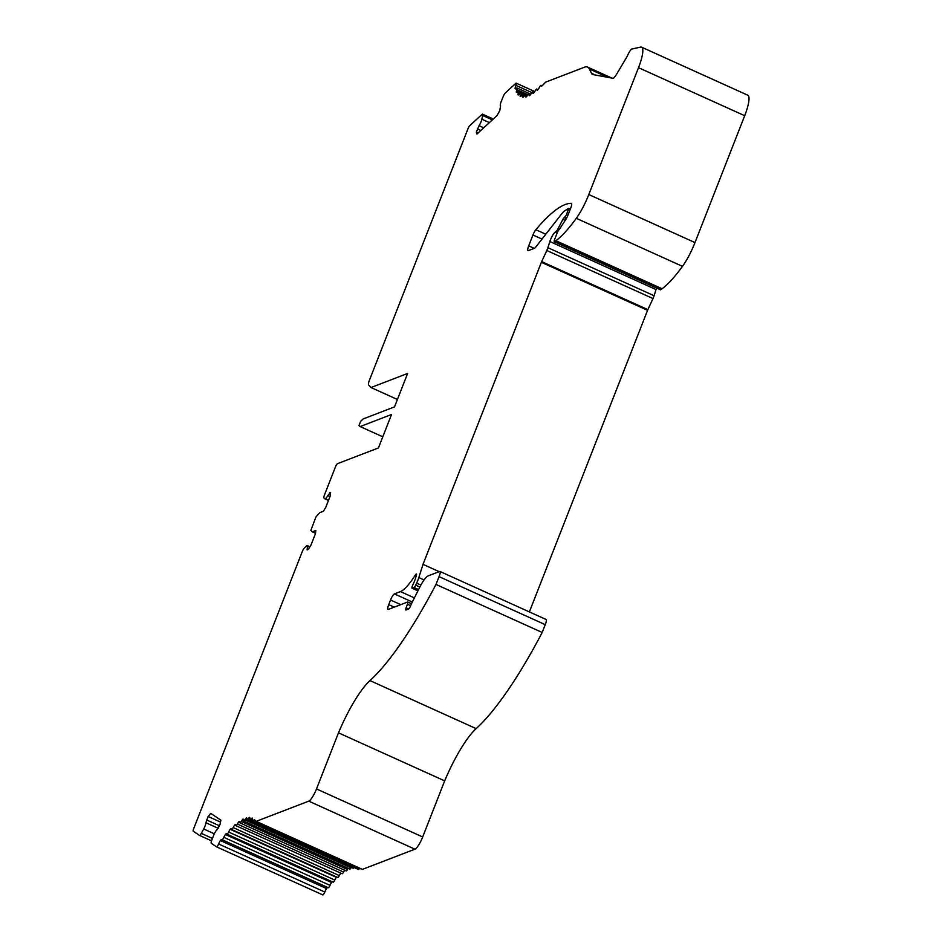 <?xml version="1.0" encoding="UTF-8"?>
<svg xmlns="http://www.w3.org/2000/svg" width="942" height="942" viewBox="0 0 942 942"><rect width="100%" height="100%" fill="white"/><g stroke="black" fill="none" stroke-linecap="round" stroke-linejoin="round"><path stroke-width="1.41" d="M476.157 728.625L369.97 680.595A179.427 40.376 -65.7 0 0 435.993 584.44L439.054 576.634A5.982 1.342 -65.7 0 0 439.938 571.464L546.125 619.495A5.982 1.342 114.3 0 1 545.241 624.664L542.192 632.471A179.427 40.376 114.3 0 1 476.157 728.625A59.805 13.459 114.3 0 0 444.671 780.871L422.687 836.967L316.5 788.937A11.963 2.696 114.3 0 1 308.752 801.147L256.189 821.353A5.982 1.342 114.3 0 1 255.859 821.365A5.982 1.342 114.3 0 1 255.694 821.224A131.574 29.614 114.3 0 0 254.67 819.834A5.982 1.342 114.3 0 0 254.564 819.752A5.982 1.342 114.3 0 0 253.021 820.894A2.991 0.671 114.3 0 1 252.244 821.459A2.991 0.671 114.3 0 1 252.209 820.294A5.982 1.342 114.3 0 0 252.138 817.974L252.15 817.974A5.982 1.342 114.3 0 1 252.138 817.974A5.982 1.342 114.3 0 0 250.76 819.505A2.991 0.671 114.3 0 1 249.807 820.329A2.991 0.671 114.3 0 1 249.724 819.363A5.982 1.342 114.3 0 0 249.571 817.432A5.982 1.342 114.3 0 0 249.442 817.397A5.982 1.342 114.3 0 0 248.005 819.175A2.991 0.671 114.3 0 1 246.934 820.188A2.991 0.671 114.3 0 1 246.816 819.399A5.982 1.342 114.3 0 0 246.592 817.833A5.982 1.342 114.3 0 0 246.321 817.833A5.982 1.342 114.3 0 0 244.838 819.823A2.991 0.671 114.3 0 1 243.637 821.035A2.991 0.671 114.3 0 1 243.507 820.423A5.982 1.342 114.3 0 0 243.236 819.199A5.982 1.342 114.3 0 0 242.812 819.246A5.982 1.342 114.3 0 0 241.282 821.459A2.991 0.671 114.3 0 1 239.951 822.884A2.991 0.671 114.3 0 1 239.81 822.413A5.982 1.342 114.3 0 0 239.527 821.483A5.982 1.342 114.3 0 0 238.915 821.648A5.982 1.342 114.3 0 0 237.372 824.05A2.991 0.671 114.3 0 1 235.924 825.698A2.991 0.671 114.3 0 1 235.783 825.357A5.982 1.342 114.3 0 0 235.488 824.697A5.982 1.342 114.3 0 0 234.699 825.015A5.982 1.342 114.3 0 0 233.133 827.571A2.991 0.671 114.3 0 1 231.555 829.466A2.991 0.671 114.3 0 1 231.426 829.243A5.982 1.342 114.3 0 0 231.167 828.795A5.982 1.342 114.3 0 0 230.166 829.301A5.982 1.342 114.3 0 0 228.612 832.022A2.991 0.671 -65.7 0 1 226.916 834.141A2.991 0.671 -65.7 0 1 226.81 834.011A5.982 1.342 114.3 0 0 226.598 833.752A5.982 1.342 114.3 0 0 225.374 834.494A5.982 1.342 114.3 0 0 223.831 837.332A2.991 0.671 -65.7 0 1 222.018 839.711A2.991 0.671 -65.7 0 1 221.947 839.64A5.982 1.342 114.3 0 0 221.806 839.522A5.982 1.342 114.3 0 0 220.357 840.547A5.982 1.342 114.3 0 0 218.615 843.997A2.991 0.671 -65.7 0 1 216.589 846.87A2.991 0.671 -65.7 0 1 216.566 846.858L211.267 843.302A3.862 0.871 -65.7 0 1 211.715 840.358L213.54 835.589A5.464 1.225 114.3 0 1 216.79 830.043L220.028 824.462L220.887 820.176L210.714 813.358L208.135 816.49L205.898 822.743A5.464 1.225 114.3 0 1 203.708 828.995L201.294 833.376A3.862 0.871 114.3 0 1 199.48 835.401L193.228 831.209A2.991 0.671 114.3 0 1 193.616 828.842L302.264 551.612A3.827 0.86 114.3 0 1 304.348 547.985L306.385 545.995A5.464 1.225 114.3 0 1 307.245 545.583A5.464 1.225 114.3 0 1 307.28 547.82L308.835 548.515M439.938 571.464A5.982 1.342 -65.7 0 0 439.596 571.476L428.233 575.856A17.945 4.039 114.3 0 0 419.449 587.784L411.418 603.869A2.944 0.659 114.3 0 0 410.947 604.917L410.547 605.942A3.003 0.671 114.3 0 1 408.604 609.003L406.002 610.004A2.991 0.671 114.3 0 1 405.825 610.016A2.991 0.671 114.3 0 1 406.12 607.79L408.698 608.956M520.196 96.543A5.982 1.342 114.3 0 1 520.184 96.543L520.208 96.555A5.982 1.342 114.3 0 0 521.974 95.083A2.991 0.671 114.3 0 1 522.857 94.353A2.991 0.671 114.3 0 1 522.916 95.425A5.982 1.342 114.3 0 0 522.798 97.273A5.982 1.342 114.3 0 0 524.718 95.425A2.991 0.671 114.3 0 1 525.73 94.518A2.991 0.671 114.3 0 1 525.824 95.389A5.982 1.342 114.3 0 0 525.848 97.002A5.982 1.342 114.3 0 0 527.885 94.777A2.991 0.671 114.3 0 1 529.015 93.682A2.991 0.671 114.3 0 1 529.133 94.377A5.982 1.342 114.3 0 0 529.31 95.743A5.982 1.342 114.3 0 0 531.429 93.164A2.991 0.671 114.3 0 1 532.689 91.857A2.991 0.671 114.3 0 1 532.831 92.398A5.982 1.342 114.3 0 0 533.101 93.482A5.982 1.342 114.3 0 1 533.101 93.482A5.982 1.342 114.3 0 0 535.327 90.585A2.991 0.671 114.3 0 1 536.716 89.054A2.991 0.671 114.3 0 1 536.858 89.455A5.982 1.342 114.3 0 0 537.152 90.267A5.982 1.342 114.3 0 0 537.305 90.291A5.982 1.342 114.3 0 0 539.566 87.064A2.991 0.671 114.3 0 1 541.073 85.31A2.991 0.671 114.3 0 1 541.203 85.534A5.982 1.342 114.3 0 0 541.462 85.981A5.982 1.342 114.3 0 0 542.462 85.475A131.574 29.614 114.3 0 0 545.147 82.649A5.982 1.342 114.3 0 1 545.936 82.025L585.229 66.917A59.805 13.459 -65.7 0 1 587.561 67.094A59.805 13.459 -65.7 0 1 589.386 69.002L591.505 73.311A35.89 8.078 -65.7 0 0 592.6 74.465A35.89 8.078 -65.7 0 0 593.024 74.595L613.266 78.339A11.963 2.696 -65.7 0 0 616.916 73.676L627.16 56.438A7.771 1.754 -65.7 0 1 631.658 49.066L640.642 47.1A25.658 5.77 -65.7 0 1 641.608 47.182A25.658 5.77 -65.7 0 1 638.511 67.683L588.797 194.547A29.908 6.735 114.3 0 1 576.292 218.32A113.629 25.575 114.3 0 1 555.886 240.728L554.602 241.67A2.991 0.671 114.3 0 1 554.296 241.764A2.991 0.671 114.3 0 1 554.65 239.374L557.287 232.662A2.991 0.671 114.3 0 1 559.218 229.601L566.224 218.803A5.982 1.342 114.3 0 0 567.908 215.306L570.699 208.158A5.982 1.342 114.3 0 0 571.429 203.378A5.982 1.342 114.3 0 0 571.299 203.354A179.427 40.376 114.3 0 0 535.857 229.718A5.982 1.342 114.3 0 0 532.96 234.994L528.697 245.862A5.982 1.342 114.3 0 0 527.979 250.643A5.982 1.342 114.3 0 0 528.309 250.631L534.514 248.252A5.982 1.342 114.3 0 0 535.68 247.181L561.703 213.846A17.945 4.039 114.3 0 1 564.435 211.067L568.615 208.3L566.46 214.953L564.234 217.661A2.991 0.671 114.3 0 0 562.892 219.404L557.04 230.519L555.309 232.168A7.477 1.684 114.3 0 0 549.857 241.541L547.903 247.699A5.982 1.342 114.3 0 1 546.796 250.513L541.674 261.605A2.92 0.659 114.3 0 0 541.367 262.3L423.005 564.352L418.825 577.528A11.963 2.696 114.3 0 1 416.623 583.157L415.693 585.17A2.991 0.671 114.3 0 1 414.056 587.514L412.243 588.22A2.991 0.671 114.3 0 1 412.066 588.22A2.991 0.671 114.3 0 1 412.855 584.876A11.963 2.696 114.3 0 0 415.587 578.058L416.34 575.597A2.991 0.671 114.3 0 0 416.435 573.961A2.991 0.671 114.3 0 0 415.34 574.997A47.842 10.762 114.3 0 1 400.444 591.588L394.404 593.919A5.982 1.342 114.3 0 0 390.53 600.019L388.728 604.646A5.982 1.342 114.3 0 0 387.998 609.427A5.982 1.342 114.3 0 0 388.339 609.415L407.592 602.009A2.991 0.671 114.3 0 1 407.756 601.997A2.991 0.671 114.3 0 1 407.462 604.222L406.12 607.79M520.184 96.543A5.982 1.342 114.3 0 1 520.431 94.483L521.927 95.154M307.28 547.82L307.139 549.904L308.246 549.48L311.06 544.888L315.499 533.561L315.805 530.487L312.285 531.841L310.848 530.452L315.923 516.958L319.809 512.636L323.33 511.282L325.744 507.408L330.183 496.081L330.607 492.407L327.769 495.527A5.464 1.225 114.3 0 1 324.955 498.86A5.464 1.225 114.3 0 1 324.884 498.801L323.954 497.953A3.827 0.86 114.3 0 1 324.472 494.939L335.517 466.737A2.991 0.671 114.3 0 1 337.46 463.688L378.437 447.933L391.531 414.492L360.15 426.561L358.984 425.548L360.609 421.392L363.129 418.954L394.521 406.885L407.615 373.456L371.007 387.527L368.616 384.889A5.982 1.342 114.3 0 1 369.441 380.191L468.056 128.559A2.991 0.671 114.3 0 1 469.728 125.686L481.986 114.418A3.862 0.871 114.3 0 1 482.54 114.17A3.862 0.871 114.3 0 1 482.634 115.454L481.857 119.21A5.464 1.225 114.3 0 1 479.066 125.698L476.334 132.139L476.935 134.047L496.999 115.607L499.802 110.567L500.567 105.94A5.464 1.225 114.3 0 1 500.532 105.928A5.464 1.225 114.3 0 1 501.274 101.371L503.205 96.555A3.862 0.871 -65.7 0 1 505.312 92.975L515.78 83.355A2.991 0.671 -65.7 0 1 516.204 83.167A2.991 0.671 -65.7 0 1 515.922 85.381A5.982 1.342 114.3 0 0 515.086 88.489A5.982 1.342 114.3 0 0 515.321 88.854A5.982 1.342 114.3 0 0 516.416 88.265A2.991 0.671 -65.7 0 1 516.958 87.959A2.991 0.671 -65.7 0 1 516.828 89.678A5.982 1.342 114.3 0 0 516.298 92.128A5.982 1.342 114.3 0 0 516.487 92.34A5.982 1.342 114.3 0 0 517.794 91.492A2.991 0.671 -65.7 0 1 518.453 91.068A2.991 0.671 -65.7 0 1 518.394 92.563A5.982 1.342 114.3 0 0 518.006 94.824A5.982 1.342 114.3 0 0 518.124 94.906A5.982 1.342 114.3 0 0 519.654 93.776A2.991 0.671 114.3 0 1 520.431 93.199A2.991 0.671 114.3 0 1 520.431 94.483M199.48 835.401A3.862 0.871 114.3 0 1 199.445 835.377L211.538 840.853L199.504 835.401M316.5 788.937L338.484 732.841A59.805 13.459 -65.7 0 1 369.97 680.595M422.687 836.967A11.963 2.696 114.3 0 1 414.939 849.178L362.376 869.384A5.982 1.342 114.3 0 1 362.046 869.395L255.859 821.365M253.021 820.894L359.208 868.924A5.982 1.342 114.3 0 1 359.703 868.336M359.208 868.924A2.991 0.671 114.3 0 1 358.443 869.49L252.244 821.459M354.004 867.488A2.991 0.671 114.3 0 1 353.12 868.218L246.934 820.188M244.838 819.823L351.025 867.853A5.982 1.342 114.3 0 1 351.307 867.394M351.025 867.853A2.991 0.671 114.3 0 1 349.823 869.066L243.637 821.035M241.282 821.459L347.468 869.49A5.982 1.342 114.3 0 1 348.187 868.324M347.468 869.49A2.991 0.671 114.3 0 1 346.15 870.914L239.951 822.884M237.372 824.05L343.559 872.08A5.982 1.342 114.3 0 1 344.678 870.243M343.559 872.08A2.991 0.671 114.3 0 1 342.111 873.729L235.924 825.698M233.133 827.571L339.32 875.601A5.982 1.342 114.3 0 1 340.816 873.14M339.32 875.601A2.991 0.671 114.3 0 1 337.754 877.485L231.555 829.466M228.612 832.022L334.799 880.052A5.982 1.342 114.3 0 1 336.353 877.332A5.982 1.342 114.3 0 1 336.706 877.026M334.799 880.052A2.991 0.671 114.3 0 1 333.103 882.171A2.991 0.671 114.3 0 1 332.997 882.042M223.831 837.332L330.018 885.362A5.982 1.342 114.3 0 1 331.56 882.524A5.982 1.342 114.3 0 1 332.349 881.83M330.018 885.362A2.991 0.671 114.3 0 1 328.205 887.729A2.991 0.671 114.3 0 1 328.134 887.67L222.112 839.722M218.615 843.997L324.813 892.027A5.982 1.342 114.3 0 1 326.544 888.565A5.982 1.342 114.3 0 1 327.757 887.529M324.813 892.027A2.991 0.671 114.3 0 1 322.776 894.9A2.991 0.671 114.3 0 1 322.753 894.888L216.613 846.882L322.776 894.9M641.608 47.182L747.795 95.213A25.658 5.77 114.3 0 1 744.698 115.713L694.984 242.577A29.908 6.735 114.3 0 1 682.479 266.351A113.629 25.575 114.3 0 1 662.073 288.758L660.801 289.7A2.991 0.671 114.3 0 1 660.483 289.795L554.296 241.764M549.857 241.541L656.044 289.571A7.477 1.684 114.3 0 1 656.586 288.028M656.044 289.571L654.089 295.729A5.982 1.342 114.3 0 1 652.994 298.543L647.861 309.624A2.92 0.659 114.3 0 0 647.566 310.33L529.369 611.923M435.993 584.44L542.192 632.471M439.054 576.634L545.241 624.664M423.005 564.352L439.149 571.653M515.086 88.489L515.769 88.795M476.334 132.139L478.124 132.952M477.347 128.913L480.809 130.479M479.066 125.698L483.729 127.806M371.007 387.527L397.418 399.479M360.15 426.561L382.793 436.805M327.769 495.527L330.006 496.54M329.512 492.831L330.512 493.29M312.285 531.841L315.523 533.313M205.898 822.743L218.144 828.277M206.545 819.929L219.427 825.757M208.135 816.49L220.499 822.083M220.357 840.547L326.544 888.565M225.374 834.494L331.56 882.524M230.166 829.301L336.353 877.332M234.699 825.015L235.794 825.51M238.915 821.648L239.798 822.048M242.812 819.246L243.483 819.552M444.671 780.871L338.484 732.841M407.462 604.222L410.665 605.659M388.728 604.646L394.239 607.143M390.53 600.019L400.739 604.634M394.404 593.919L412.337 602.02M400.444 591.588L414.398 597.899M415.34 574.997L416.376 575.468M412.243 588.22L417.942 590.799M414.056 587.514L418.566 589.551M415.693 585.17L419.826 587.043M416.623 583.157L420.874 585.076M418.825 577.528L424.1 579.919M541.367 262.3L647.566 310.33M541.674 261.605L647.861 309.624M546.796 250.513L652.994 298.543M547.903 247.699L654.089 295.729M555.309 232.168L557.146 232.992M555.957 231.92L557.334 232.544M557.04 230.519L558.088 230.99M562.892 219.404L565.247 220.463M566.33 218.603L564.234 217.661M564.917 217.402L566.589 218.155M566.46 214.953L567.802 215.565M569.663 210.808L568.32 210.207M528.697 245.862L534.22 248.358M532.96 234.994L542.003 239.08M535.857 229.718L545.795 234.217M554.602 241.67L660.801 289.7M555.886 240.728L662.073 288.758M576.292 218.32L682.479 266.351M588.797 194.547L694.984 242.577M638.511 67.683L744.698 115.713M591.505 73.311L595.25 75.007M589.386 69.002L607.778 77.326M541.203 85.534L541.968 85.887M536.858 89.455L537.741 89.855M532.831 92.398L533.82 92.846M529.133 94.377L530.252 94.883M525.824 95.389L527.061 95.954M522.916 95.425L524.282 96.049M518.394 92.563L520.078 93.317M516.828 89.678L527.932 94.706M515.922 85.381L531.818 92.563M481.857 119.21L489.381 122.613M482.634 115.454L492.372 119.858M325.049 498.883L328.475 500.438L324.955 498.86M201.294 833.376L212.445 838.427M203.708 828.995L214.305 833.788M248.005 819.175L249.665 819.929M250.76 819.505L252.244 820.176M256.189 821.353L362.376 869.384M308.752 801.147L414.939 849.178M407.756 601.997L411.501 603.692M412.066 588.22L417.907 590.858M568.615 208.3L570.346 209.077M587.561 67.094L611.864 78.08M541.073 85.31L542.121 85.781M536.716 89.054L537.953 89.608M532.689 91.857L534.114 92.493M529.015 93.682L530.629 94.4M525.73 94.518L527.52 95.33M522.857 94.353L524.835 95.248M520.431 93.199L524.871 95.213M518.453 91.068L527.602 95.201M516.958 87.959L530.758 94.212M516.204 83.167L534.762 91.562M482.54 114.17L493.278 119.022M307.245 545.583L309.894 546.784M222.018 839.711L328.205 887.729M226.916 834.141L333.103 882.171M249.807 820.329L252.173 821.4"/></g></svg>
